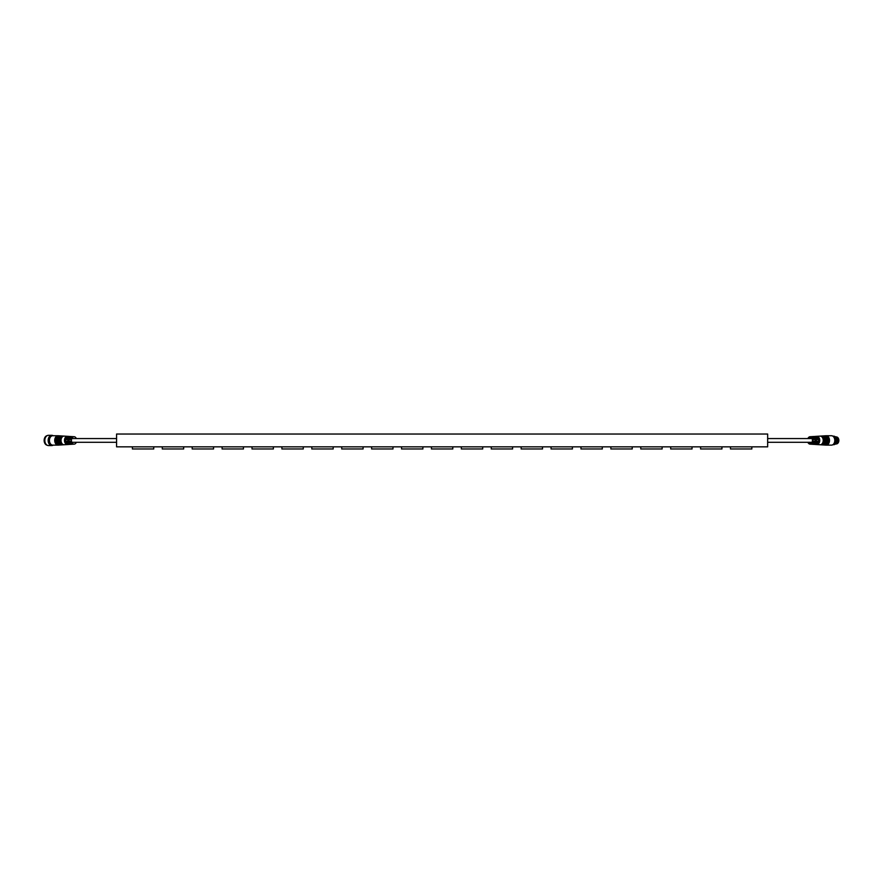 <?xml version="1.0" encoding="UTF-8"?>
<svg xmlns="http://www.w3.org/2000/svg" width="883" height="883" viewBox="0 0 883 883"><rect width="100%" height="100%" fill="white"/><g stroke="black" fill="none" stroke-linecap="round" stroke-linejoin="round"><path stroke-width="1.32" d="M116.578 434.028L767.658 434.028L767.658 446.842L116.578 446.842L116.578 434.028M341.721 446.842L341.721 448.972L363.079 448.972L363.079 446.842M162.284 446.842L162.284 448.972L183.653 448.972L183.653 446.842M730.484 446.842L730.484 448.972L751.841 448.972L751.841 446.842M551.058 446.842L551.058 448.972L572.416 448.972L572.416 446.842M371.622 446.842L371.622 448.972L392.979 448.972L392.979 446.842M192.196 446.842L192.196 448.972L213.554 448.972L213.554 446.842M580.959 446.842L580.959 448.972L602.316 448.972L602.316 446.842M401.533 446.842L401.533 448.972L422.891 448.972L422.891 446.842M222.097 446.842L222.097 448.972L243.454 448.972L243.454 446.842M610.859 446.842L610.859 448.972L632.228 448.972L632.228 446.842M431.434 446.842L431.434 448.972L452.791 448.972L452.791 446.842M252.008 446.842L252.008 448.972L273.366 448.972L273.366 446.842M640.771 446.842L640.771 448.972L662.129 448.972L662.129 446.842M461.334 446.842L461.334 448.972L482.703 448.972L482.703 446.842M281.909 446.842L281.909 448.972L303.266 448.972L303.266 446.842M670.672 446.842L670.672 448.972L692.04 448.972L692.04 446.842M491.246 446.842L491.246 448.972L512.604 448.972L512.604 446.842M311.809 446.842L311.809 448.972L333.178 448.972L333.178 446.842M132.384 446.842L132.384 448.972L153.741 448.972L153.741 446.842M700.583 446.842L700.583 448.972L721.941 448.972L721.941 446.842M521.147 446.842L521.147 448.972L542.515 448.972L542.515 446.842M76.324 442.306A3.709 2.627 -90 0 1 74.172 444.138A3.709 2.627 -90 0 1 71.435 440.429A3.709 2.627 -90 0 1 74.172 436.721A3.709 2.627 -90 0 1 76.324 438.564M68.907 440.429A3.863 2.726 90 0 0 71.07 444.204L70.165 444.27A3.918 2.77 -90 0 1 67.969 440.429A3.918 2.77 -90 0 1 70.165 436.599L71.07 436.655A3.863 2.726 90 0 0 68.907 440.429M65.441 440.429A4.062 2.87 90 0 0 67.748 444.414L66.843 444.469A4.117 2.914 -90 0 1 64.492 440.429A4.117 2.914 -90 0 1 66.843 436.39L67.748 436.445A4.062 2.87 90 0 0 65.441 440.429M70.783 436.632A3.962 2.804 90 0 0 70.099 436.478A3.962 2.804 90 0 0 67.229 439.635L66.291 439.635A4.018 2.837 -90 0 1 69.194 436.423L64.216 436.114A4.327 3.057 90 0 0 61.026 440.429A4.327 3.057 90 0 0 64.216 444.756L69.194 444.447A4.018 2.837 -90 0 1 66.291 441.235L67.229 441.235A3.962 2.804 90 0 0 70.099 444.392A3.962 2.804 90 0 0 70.783 444.226M73.797 436.743A3.753 2.66 90 0 0 73.421 436.677A3.753 2.66 90 0 0 70.706 439.635L69.757 439.635A3.808 2.693 -90 0 1 72.516 436.621A3.808 2.693 -90 0 1 72.969 436.71M72.969 444.16A3.808 2.693 -90 0 1 72.516 444.237A3.808 2.693 -90 0 1 69.757 441.235L70.706 441.235A3.753 2.66 90 0 0 73.421 444.182A3.753 2.66 90 0 0 73.797 444.127M66.291 441.235L67.229 441.235M69.757 441.235L70.706 441.235M70.165 436.599L70.165 437.184M70.165 443.685L70.165 444.27M66.843 436.39L66.843 436.942M63.09 436.334A4.106 2.903 90 0 0 60.419 440.429A4.106 2.903 90 0 0 63.09 444.524M63.841 444.745A4.371 3.091 -90 0 1 63.466 444.8A4.371 3.091 -90 0 1 60.232 440.429A4.371 3.091 -90 0 1 63.466 436.059A4.371 3.091 -90 0 1 63.841 436.114M63.09 436.07A4.415 3.124 90 0 0 62.704 436.014A4.415 3.124 90 0 0 59.448 440.429A4.415 3.124 90 0 0 62.704 444.844A4.415 3.124 90 0 0 63.09 444.789M61.567 436.246A4.194 2.969 90 0 0 58.841 440.429A4.194 2.969 90 0 0 61.567 444.613M62.329 444.833A4.47 3.157 -90 0 1 61.953 444.9A4.47 3.157 -90 0 1 58.664 440.429A4.47 3.157 -90 0 1 61.953 435.97A4.47 3.157 -90 0 1 62.329 436.025M61.578 435.981A4.514 3.19 90 0 0 61.203 435.926A4.514 3.19 90 0 0 57.87 440.429A4.514 3.19 90 0 0 61.203 444.944A4.514 3.19 90 0 0 61.578 444.889M60.044 436.158A4.294 3.035 90 0 0 57.263 440.429A4.294 3.035 90 0 0 60.044 444.712M60.828 444.933A4.558 3.223 -90 0 1 60.452 444.988A4.558 3.223 -90 0 1 57.086 440.429A4.558 3.223 -90 0 1 60.452 435.882A4.558 3.223 -90 0 1 60.828 435.926M60.077 435.882A4.603 3.256 90 0 0 59.702 435.827A4.603 3.256 90 0 0 56.302 440.429A4.603 3.256 90 0 0 59.702 445.032A4.603 3.256 90 0 0 60.077 444.977M58.521 436.059A4.382 3.102 90 0 0 55.695 440.429A4.382 3.102 90 0 0 58.521 444.8M59.316 445.021A4.658 3.289 -90 0 1 58.94 445.076A4.658 3.289 -90 0 1 55.508 440.429A4.658 3.289 -90 0 1 58.94 435.783A4.658 3.289 -90 0 1 59.316 435.838M58.565 435.794A4.702 3.322 90 0 0 58.19 435.738A4.702 3.322 90 0 0 58.046 435.727A4.702 3.322 90 0 0 54.724 440.429A4.702 3.322 90 0 0 58.046 445.131A4.702 3.322 90 0 0 58.19 445.131A4.702 3.322 90 0 0 58.565 445.076M58.046 435.727L52.759 435.727A4.702 3.322 90 0 0 49.437 440.429A4.702 3.322 90 0 0 52.759 445.131L58.046 445.131M53.09 435.727A4.801 3.4 90 0 0 52.384 435.628A4.801 3.4 90 0 0 48.984 440.429A4.801 3.4 90 0 0 52.384 445.242A4.801 3.4 90 0 0 53.09 445.131M52.196 435.628A4.801 3.4 90 0 0 52.009 435.628A4.801 3.4 90 0 0 48.609 440.429A4.801 3.4 90 0 0 52.009 445.242A4.801 3.4 90 0 0 52.196 445.231M53.223 435.727A5.121 3.62 90 0 0 51.777 435.308A5.121 3.62 90 0 0 48.157 440.429A5.121 3.62 90 0 0 51.777 445.562A5.121 3.62 90 0 0 53.223 445.131M51.777 435.308L48.455 435.308A5.121 3.62 90 0 0 44.834 440.429A5.121 3.62 90 0 0 48.455 445.562L51.777 445.562M47.119 435.661A4.801 3.4 90 0 0 44.15 440.429A4.801 3.4 90 0 0 47.119 445.198M807.901 438.564A3.709 2.627 90 0 1 810.053 436.721A3.709 2.627 90 0 1 812.79 440.429A3.709 2.627 90 0 1 810.053 444.138A3.709 2.627 90 0 1 807.901 442.306M813.442 444.226A3.962 2.804 -90 0 0 814.126 444.392A3.962 2.804 -90 0 0 816.996 441.235L817.945 441.235A4.018 2.837 90 0 1 815.031 444.447L820.009 444.756A4.327 3.057 -90 0 0 823.21 440.429A4.327 3.057 -90 0 0 820.009 436.114L815.031 436.423A4.018 2.837 90 0 1 817.945 439.635L816.996 439.635A3.962 2.804 -90 0 0 814.126 436.478A3.962 2.804 -90 0 0 813.442 436.632M810.439 444.127A3.753 2.66 -90 0 0 810.815 444.182A3.753 2.66 -90 0 0 813.519 441.235L814.468 441.235A3.808 2.693 90 0 1 811.72 444.237A3.808 2.693 90 0 1 811.267 444.16M811.267 436.71A3.808 2.693 90 0 1 811.72 436.621A3.808 2.693 90 0 1 814.468 439.635L813.519 439.635A3.753 2.66 -90 0 0 810.815 436.677A3.753 2.66 -90 0 0 810.439 436.743M814.06 444.27L813.155 444.204A3.863 2.726 -90 0 0 815.318 440.429A3.863 2.726 -90 0 0 813.155 436.655L814.06 436.599A3.918 2.77 90 0 1 816.267 440.429A3.918 2.77 90 0 1 814.06 444.27L814.06 443.685M817.382 444.469L816.477 444.414A4.062 2.87 -90 0 0 818.784 440.429A4.062 2.87 -90 0 0 816.477 436.445L817.382 436.39A4.117 2.914 90 0 1 819.733 440.429A4.117 2.914 90 0 1 817.382 444.469L817.382 443.928M817.945 439.635L816.996 439.635M814.468 439.635L813.519 439.635M808.331 442.306A3.201 2.263 -90 0 0 811.687 442.813A3.201 2.263 -90 0 0 811.687 438.045A3.201 2.263 -90 0 0 808.331 438.564M814.06 437.184L814.06 436.599M817.382 436.942L817.382 436.39M821.135 444.524A4.106 2.903 -90 0 0 823.817 440.429A4.106 2.903 -90 0 0 821.135 436.334M820.384 436.114A4.371 3.091 90 0 1 820.771 436.059A4.371 3.091 90 0 1 823.994 440.429A4.371 3.091 90 0 1 820.771 444.8A4.371 3.091 90 0 1 820.384 444.745M821.146 444.789A4.415 3.124 -90 0 0 821.521 444.844A4.415 3.124 -90 0 0 824.777 440.429A4.415 3.124 -90 0 0 821.521 436.014A4.415 3.124 -90 0 0 821.146 436.07M822.658 444.613A4.194 2.969 -90 0 0 825.384 440.429A4.194 2.969 -90 0 0 822.658 436.246M821.896 436.025A4.47 3.157 90 0 1 822.272 435.97A4.47 3.157 90 0 1 825.572 440.429A4.47 3.157 90 0 1 822.272 444.9A4.47 3.157 90 0 1 821.896 444.833M822.647 444.889A4.514 3.19 -90 0 0 823.022 444.944A4.514 3.19 -90 0 0 826.356 440.429A4.514 3.19 -90 0 0 823.022 435.926A4.514 3.19 -90 0 0 822.647 435.981M824.181 444.712A4.294 3.035 -90 0 0 826.963 440.429A4.294 3.035 -90 0 0 824.181 436.158M823.398 435.926A4.558 3.223 90 0 1 823.773 435.882A4.558 3.223 90 0 1 827.139 440.429A4.558 3.223 90 0 1 823.773 444.988A4.558 3.223 90 0 1 823.398 444.933M824.159 444.977A4.603 3.256 -90 0 0 824.534 445.032A4.603 3.256 -90 0 0 827.934 440.429A4.603 3.256 -90 0 0 824.534 435.827A4.603 3.256 -90 0 0 824.159 435.882M825.704 444.8A4.382 3.102 -90 0 0 828.541 440.429A4.382 3.102 -90 0 0 825.704 436.059M824.91 435.838A4.658 3.289 90 0 1 825.285 435.783A4.658 3.289 90 0 1 828.718 440.429A4.658 3.289 90 0 1 825.285 445.076A4.658 3.289 90 0 1 824.91 445.021M825.66 445.076A4.702 3.322 -90 0 0 826.035 445.131A4.702 3.322 -90 0 0 826.179 445.131A4.702 3.322 -90 0 0 829.501 440.429A4.702 3.322 -90 0 0 826.179 435.727A4.702 3.322 -90 0 0 826.035 435.738A4.702 3.322 -90 0 0 825.66 435.794M826.179 445.131L831.466 445.131A4.702 3.322 -90 0 0 834.788 440.429A4.702 3.322 -90 0 0 831.466 435.727L826.179 435.727M833.033 444.579A4.272 3.024 -90 0 0 835.318 440.429A4.272 3.024 -90 0 0 833.033 436.29M833 444.602A4.272 3.024 -90 0 0 833.662 444.701A4.272 3.024 -90 0 0 836.676 440.429A4.272 3.024 -90 0 0 833.662 436.158A4.272 3.024 -90 0 0 833 436.257M835.594 443.707A3.631 2.572 -90 0 0 837.062 440.429A3.631 2.572 -90 0 0 835.594 437.151M835.296 444.028A3.742 2.638 -90 0 0 837.205 440.429A3.742 2.638 -90 0 0 835.296 436.842M835.13 444.16A3.742 2.638 -90 0 0 835.274 444.138A3.742 2.638 -90 0 0 837.592 440.429A3.742 2.638 -90 0 0 835.274 436.721A3.742 2.638 -90 0 0 835.13 436.699M836.389 443.917A3.488 2.461 -90 0 0 836.698 443.884A3.488 2.461 -90 0 0 838.85 440.429A3.488 2.461 -90 0 0 836.698 436.975A3.488 2.461 -90 0 0 836.389 436.953M767.658 442.306L812.007 442.306M767.658 438.564L812.007 438.564M116.578 438.564L72.218 438.564M116.578 442.306L72.218 442.306M74.172 436.721L73.421 436.677M72.516 436.621L70.099 436.478M74.172 444.138L73.421 444.182M72.516 444.237L70.099 444.392M63.466 436.059L62.704 436.014M63.466 444.8L62.704 444.844M61.953 435.97L61.203 435.926M61.953 444.9L61.203 444.944M60.452 435.882L59.702 435.827M60.452 444.988L59.702 445.032M58.94 435.783L58.19 435.738M58.94 445.076L58.19 445.131M810.053 444.138L810.815 444.182M811.72 444.237L814.126 444.392M810.053 436.721L810.815 436.677M811.72 436.621L814.126 436.478M820.771 444.8L821.521 444.844M820.771 436.059L821.521 436.014M822.272 444.9L823.022 444.944M822.272 435.97L823.022 435.926M823.773 444.988L824.534 445.032M823.773 435.882L824.534 435.827M825.285 445.076L826.035 445.131M825.285 435.783L826.035 435.738M833.662 436.158L832.857 436.158M833.662 444.701L832.857 444.701M835.274 444.138L836.698 443.884L836.698 436.975L835.274 436.721"/></g></svg>
